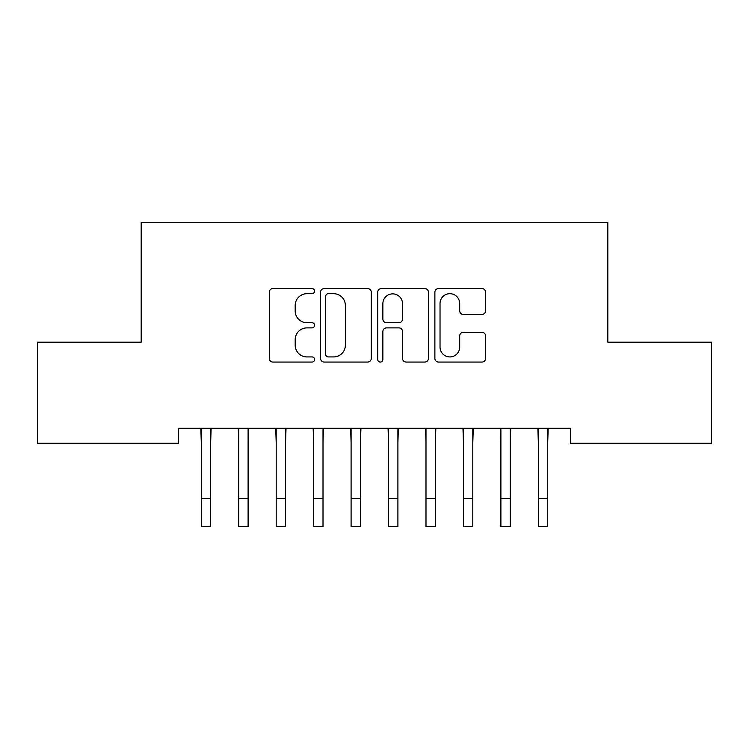 <?xml version="1.0" encoding="UTF-8"?>
<svg xmlns="http://www.w3.org/2000/svg" width="749" height="749" viewBox="0 0 749 749"><rect width="100%" height="100%" fill="white"/><g stroke="black" fill="none" stroke-linecap="round" stroke-linejoin="round"><path stroke-width="1.12" d="M314.58 291.127A2.575 2.575 0 0 0 312.005 288.552L272.954 288.552A3.679 3.679 0 0 0 269.275 292.222L269.275 358.397A3.679 3.679 0 0 0 272.954 362.067L312.005 362.067A2.575 2.575 0 0 0 314.58 359.492A2.575 2.575 0 0 0 312.005 356.927L306.95 356.927A11.759 11.759 0 0 1 295.19 345.158L295.19 339.643A11.759 11.759 0 0 1 306.95 327.884L312.005 327.884A2.575 2.575 0 0 0 314.58 325.309A2.575 2.575 0 0 0 312.005 322.735L306.95 322.735A11.759 11.759 0 0 1 295.19 310.975L295.19 305.461A11.759 11.759 0 0 1 306.95 293.692L312.005 293.692A2.575 2.575 0 0 0 314.58 291.127M481.935 314.468A3.679 3.679 0 0 0 485.605 310.788L485.605 292.222A3.679 3.679 0 0 0 481.935 288.552L438.558 288.552A3.679 3.679 0 0 0 434.879 292.222L434.879 358.397A3.679 3.679 0 0 0 438.558 362.067L481.935 362.067A3.679 3.679 0 0 0 485.605 358.397L485.605 335.973A3.679 3.679 0 0 0 481.935 332.294L463.369 332.294A3.679 3.679 0 0 0 459.689 335.973L459.689 347.087A9.831 9.831 0 0 1 449.859 356.927A9.831 9.831 0 0 1 440.028 347.087L440.028 303.532A9.831 9.831 0 0 1 449.859 293.692A9.831 9.831 0 0 1 459.689 303.532L459.689 310.788A3.679 3.679 0 0 0 463.369 314.468L481.935 314.468M570.364 428.297L178.637 428.297L178.637 443.277L37.45 443.277L37.45 342.162L141.187 342.162L141.187 222.322L607.814 222.322L607.814 342.162L711.55 342.162L711.55 443.277L570.364 443.277L570.364 428.297M371.279 292.222A3.679 3.679 0 0 0 367.609 288.552L324.233 288.552A3.679 3.679 0 0 0 320.553 292.222L320.553 358.397A3.679 3.679 0 0 0 324.233 362.067L367.609 362.067A3.679 3.679 0 0 0 371.279 358.397L371.279 292.222M381.391 288.552L424.767 288.552A3.679 3.679 0 0 1 428.447 292.222L428.447 358.397A3.679 3.679 0 0 1 424.767 362.067L406.201 362.067A3.679 3.679 0 0 1 402.531 358.397L402.531 331.554A3.679 3.679 0 0 0 398.852 327.884L386.54 327.884A3.679 3.679 0 0 0 382.861 331.554L382.861 359.492A2.575 2.575 0 0 1 380.286 362.067A2.575 2.575 0 0 1 377.721 359.492L377.721 292.222A3.679 3.679 0 0 1 381.391 288.552M328.277 293.692A2.575 2.575 0 0 0 325.703 296.267L325.703 354.352A2.575 2.575 0 0 0 328.277 356.927L333.605 356.927A11.759 11.759 0 0 0 345.364 345.158L345.364 305.461A11.759 11.759 0 0 0 333.605 293.692L328.277 293.692M402.531 303.71A9.831 9.831 0 0 0 392.701 293.88A9.831 9.831 0 0 0 382.861 303.71L382.861 319.065A3.679 3.679 0 0 0 386.54 322.735L398.852 322.735A3.679 3.679 0 0 0 402.531 319.065L402.531 303.71M210.656 442.416L211.134 428.297M201.294 442.416L200.816 428.297M201.294 498.591L210.656 498.591L210.656 526.678L201.294 526.678L201.294 429.477M210.656 498.591L210.656 429.477M248.106 442.416L248.584 428.297M238.744 442.416L238.266 428.297M285.556 442.416L286.034 428.297M276.194 442.416L275.716 428.297M238.744 498.591L248.106 498.591L248.106 526.678L238.744 526.678L238.744 429.477M248.106 498.591L248.106 429.477M276.194 498.591L285.556 498.591L285.556 526.678L276.194 526.678L276.194 429.477M285.556 498.591L285.556 429.477M323.006 442.416L323.484 428.297M313.644 442.416L313.166 428.297M360.456 442.416L360.934 428.297M351.094 442.416L350.616 428.297M313.644 498.591L323.006 498.591L323.006 526.678L313.644 526.678L313.644 429.477M323.006 498.591L323.006 429.477M351.094 498.591L360.456 498.591L360.456 526.678L351.094 526.678L351.094 429.477M360.456 498.591L360.456 429.477M397.906 442.416L398.384 428.297M388.544 442.416L388.066 428.297M388.544 498.591L397.906 498.591L397.906 526.678L388.544 526.678L388.544 429.477M397.906 498.591L397.906 429.477M435.356 442.416L435.834 428.297M425.994 442.416L425.516 428.297M425.994 498.591L435.356 498.591L435.356 526.678L425.994 526.678L425.994 429.477M435.356 498.591L435.356 429.477M472.806 442.416L473.284 428.297M463.444 442.416L462.966 428.297M463.444 498.591L472.806 498.591L472.806 526.678L463.444 526.678L463.444 429.477M472.806 498.591L472.806 429.477M510.256 442.416L510.734 428.297M500.894 442.416L500.416 428.297M500.894 498.591L510.256 498.591L510.256 526.678L500.894 526.678L500.894 429.477M510.256 498.591L510.256 429.477M547.706 442.416L548.184 428.297M538.344 442.416L537.866 428.297M538.344 498.591L547.706 498.591L547.706 526.678L538.344 526.678L538.344 429.477M547.706 498.591L547.706 429.477"/></g></svg>
